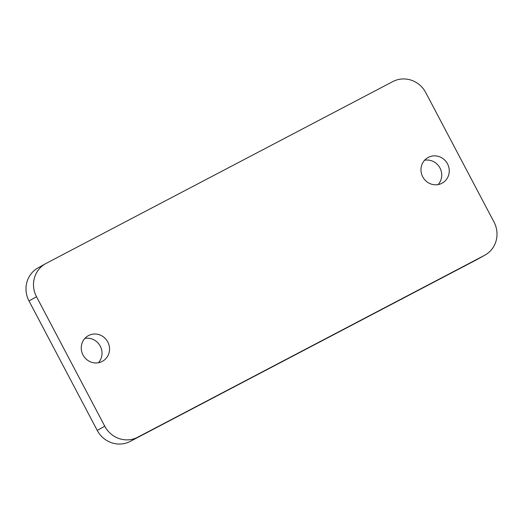 <?xml version="1.0" encoding="UTF-8"?>
<svg xmlns="http://www.w3.org/2000/svg" width="523" height="523" viewBox="0 0 523 523"><rect width="100%" height="100%" fill="white"/><g stroke="black" fill="none" stroke-linecap="round" stroke-linejoin="round"><path stroke-width="0.78" d="M104.75 426.186A25.084 23.973 60.9 0 0 137.68 437.241L484.475 255.374A25.084 23.973 60.9 0 0 484.984 255.093A25.084 23.973 60.9 0 0 494.006 222.053L425.768 92.623A25.084 23.973 60.9 0 0 392.838 81.575L46.044 263.435A25.084 23.973 60.9 0 0 45.527 263.716A25.084 23.973 60.9 0 0 36.512 296.757L104.75 426.186L97.232 430.377L28.994 300.947A25.084 23.973 -119.1 0 1 38.016 267.907L45.527 263.716M102.22 361.426A14.631 13.984 60.9 0 0 102.521 361.262A14.631 13.984 60.9 0 0 107.699 341.826A14.631 13.984 60.9 0 0 88.577 335.537A14.631 13.984 60.9 0 0 88.276 335.701A14.631 13.984 60.9 0 0 83.098 355.137A14.631 13.984 60.9 0 0 102.22 361.426M441.942 183.272A14.631 13.984 60.9 0 0 442.242 183.109A14.631 13.984 60.9 0 0 447.42 163.673A14.631 13.984 60.9 0 0 428.291 157.384A14.631 13.984 60.9 0 0 427.991 157.547A14.631 13.984 60.9 0 0 422.813 176.983A14.631 13.984 60.9 0 0 441.942 183.272M484.984 255.093L477.473 259.284A25.084 23.973 -119.1 0 1 476.956 259.565L130.162 441.425A25.084 23.973 -119.1 0 1 97.232 430.377M98.422 362.74A14.631 13.984 60.9 0 0 100.102 345.86A14.631 13.984 60.9 0 0 84.863 338.414M438.137 184.586A14.631 13.984 60.9 0 0 439.817 167.706A14.631 13.984 60.9 0 0 424.578 160.26M130.162 441.425L137.68 437.241M476.956 259.565L484.475 255.374M28.994 300.947L36.512 296.757"/></g></svg>
